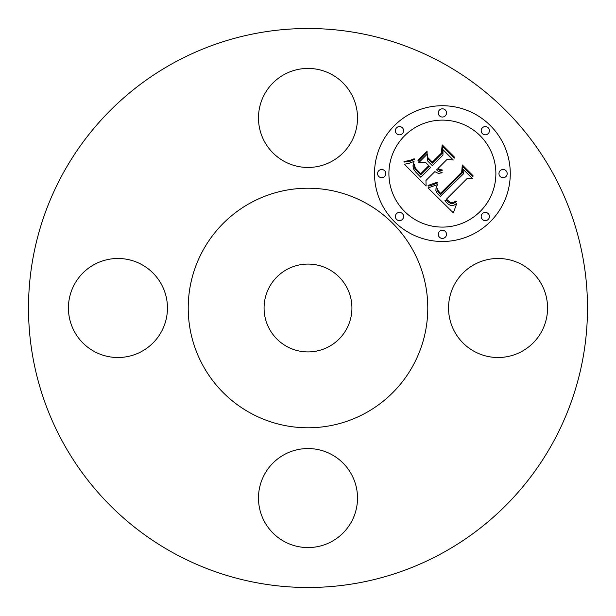 <?xml version="1.0" encoding="UTF-8"?>
<svg xmlns="http://www.w3.org/2000/svg" width="616" height="616" viewBox="0 0 616 616"><rect width="100%" height="100%" fill="white"/><g stroke="black" fill="none" stroke-linecap="round" stroke-linejoin="round"><path stroke-width="0.92" d="M541.51 284.261A49.511 49.511 0 0 1 521.798 351.451A49.511 49.511 0 0 1 454.608 331.739A49.511 49.511 0 0 1 474.32 264.549A49.511 49.511 0 0 1 541.51 284.261M174.005 553.284A279.495 279.495 0 0 1 62.717 174.005A279.495 279.495 0 0 1 441.995 62.717A279.495 279.495 0 0 1 553.284 441.995A279.495 279.495 0 0 1 174.005 553.284M331.739 541.51A49.511 49.511 0 0 1 264.549 521.798A49.511 49.511 0 0 1 284.261 454.608A49.511 49.511 0 0 1 351.451 474.32A49.511 49.511 0 0 1 331.739 541.51M74.49 331.739A49.511 49.511 0 0 1 94.202 264.549A49.511 49.511 0 0 1 161.392 284.261A49.511 49.511 0 0 1 141.68 351.451A49.511 49.511 0 0 1 74.49 331.739M284.261 74.49A49.511 49.511 0 0 1 351.451 94.202A49.511 49.511 0 0 1 331.739 161.392A49.511 49.511 0 0 1 264.549 141.68A49.511 49.511 0 0 1 284.261 74.49M394.394 125.61A67.876 67.876 0 0 0 394.394 221.606A67.876 67.876 0 0 0 490.39 221.606A67.876 67.876 0 0 0 490.39 125.61A67.876 67.876 0 0 0 394.394 125.61M480.21 211.427A53.477 53.477 0 0 0 480.21 135.79A53.477 53.477 0 0 0 404.573 135.79A53.477 53.477 0 0 0 404.573 211.427A53.477 53.477 0 0 0 480.21 211.427M402.394 219.427A4.112 4.112 0 0 0 402.394 213.606A4.112 4.112 0 0 0 396.573 213.606A4.112 4.112 0 0 0 396.573 219.427A4.112 4.112 0 0 0 402.394 219.427M402.394 133.61A4.112 4.112 0 0 0 402.394 127.789A4.112 4.112 0 0 0 396.573 127.789A4.112 4.112 0 0 0 396.573 133.61A4.112 4.112 0 0 0 402.394 133.61M384.623 176.515A4.112 4.112 0 0 0 384.623 170.701A4.112 4.112 0 0 0 378.801 170.701A4.112 4.112 0 0 0 378.801 176.515A4.112 4.112 0 0 0 384.623 176.515M488.211 133.61A4.112 4.112 0 0 0 488.211 127.789A4.112 4.112 0 0 0 482.39 127.789A4.112 4.112 0 0 0 482.39 133.61A4.112 4.112 0 0 0 488.211 133.61M445.299 115.839A4.112 4.112 0 0 0 445.299 110.018A4.112 4.112 0 0 0 439.485 110.018A4.112 4.112 0 0 0 439.485 115.839A4.112 4.112 0 0 0 445.299 115.839M482.39 213.606A4.112 4.112 0 0 0 482.39 219.427A4.112 4.112 0 0 0 488.211 219.427A4.112 4.112 0 0 0 488.211 213.606A4.112 4.112 0 0 0 482.39 213.606M439.485 231.377A4.112 4.112 0 0 0 439.485 237.199A4.112 4.112 0 0 0 445.299 237.199A4.112 4.112 0 0 0 445.299 231.377A4.112 4.112 0 0 0 439.485 231.377M500.161 170.701A4.112 4.112 0 0 0 500.161 176.515A4.112 4.112 0 0 0 505.982 176.515A4.112 4.112 0 0 0 505.982 170.701A4.112 4.112 0 0 0 500.161 170.701M428.474 187.811L428.02 187.949L453.353 212.874L456.818 203.326L453.684 205.39L450.835 205.59L447.84 203.904L444.86 200.77L446.123 199.969L448.756 202.479L451.351 203.68L453.461 203.403L455.909 201.986L456.441 201.563L455.894 201.016L452.929 202.78L450.735 202.703L446.438 199.199L467.305 178.324L472.695 178.809L463.109 169.223L463.301 173.981L440.309 196.466L437.144 193.301L435.889 190.721L435.989 188.527L437.414 184.638L428.474 187.811M428.705 185.208L428.02 185.308L428.251 186.124L430.384 185.747L437.545 182.96L437.183 182.228L428.705 185.208M437.021 188.165L437.029 190.483L440.625 194.564L462.477 172.703L462.878 166.682L472.926 176.73L473.011 175.683L462.293 164.965L461.684 172.241L440.571 193.316L438.469 191.122L437.021 188.165M404.319 164.249L426.087 186.024L425.964 180.488L434.811 171.633L438.33 173.404L441.949 172.811L442.134 172.326L438.43 171.525L436.575 169.87L437.56 168.884L439.708 170.363L442.134 170.771L442.18 169.931L439.947 169.531L438.13 168.322L447.147 159.298L453.291 159.991L442.996 149.696L442.95 155.109L432.378 165.673L427.581 160.876L427.535 153.869L418.749 162.655L425.648 162.47L428.813 165.635L420.72 173.735L415.4 168.183L414.091 163.956L414.037 166.751L415.138 169.054L420.674 174.821L429.337 166.158L430.623 167.436L420.805 177.254L415.638 171.987L413.405 168.746L412.997 165.75L414.052 161.4L409.201 163.309L404.319 164.249M405.274 161.261L404.004 161.377L404.027 162.108L410.726 161.092L414.345 159.467L414.198 158.736L409.802 160.468L405.274 161.261M427.011 151.328L417.948 160.391L418.179 161.253L427.242 152.191L427.011 151.328M432.34 162.108L428.043 157.811L428.082 158.99L432.293 163.201L442.096 153.407L442.804 146.608L454.3 158.104L454.346 157.011L442.196 144.868L441.318 153.138L432.34 162.108M365.427 202.88A119.781 119.781 0 0 1 413.12 365.427A119.781 119.781 0 0 1 250.573 413.12A119.781 119.781 0 0 1 202.88 250.573A119.781 119.781 0 0 1 365.427 202.88M329.06 269.454A43.921 43.921 0 0 1 346.546 329.06A43.921 43.921 0 0 1 286.94 346.546A43.921 43.921 0 0 1 269.454 286.94A43.921 43.921 0 0 1 329.06 269.454"/></g></svg>
